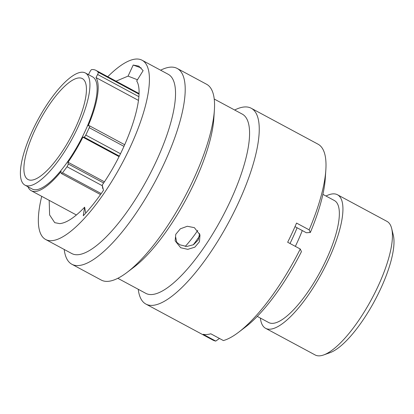<?xml version="1.0" encoding="UTF-8"?>
<svg xmlns="http://www.w3.org/2000/svg" width="414" height="414" viewBox="0 0 414 414"><rect width="100%" height="100%" fill="white"/><g stroke="black" fill="none" stroke-linecap="round" stroke-linejoin="round"><path stroke-width="0.62" d="M138.436 100.39L96.001 77.568L97.621 74.489A2.365 0.724 -61.7 0 0 97.87 73.977A2.365 0.724 -61.7 0 0 98.139 72.186A70.996 21.828 -61.7 0 0 95.991 70.396A70.996 21.828 -61.7 0 0 91.794 69.562A2.365 0.724 -61.7 0 0 90.143 71.394L88.524 74.479A65.629 20.177 118.3 0 0 88.249 74.525M119.02 156.611L82.888 137.184L84.026 137.117A2.365 0.724 -61.7 0 0 85.786 135.078A70.996 21.828 -61.7 0 0 89.222 127.683A2.365 0.724 -61.7 0 0 89.248 127.621A2.365 0.724 -61.7 0 0 89.445 125.773A2.365 0.724 -61.7 0 0 89.305 125.747L88.172 125.815A65.629 20.177 118.3 0 0 96.001 77.568M27.919 186.719A65.629 20.177 118.3 0 0 31.283 190.725A65.629 20.177 118.3 0 0 61.101 171.489L61.21 173.155A2.365 0.724 -61.7 0 0 61.375 173.518A2.365 0.724 -61.7 0 0 62.498 172.767A70.996 21.828 -61.7 0 0 67.016 166.749A2.365 0.724 -61.7 0 0 67.782 165.388A2.365 0.724 -61.7 0 0 68.144 163.908L103.619 182.983M391.675 228.523L393.3 235.168A70.463 21.663 118.3 0 1 382.997 283.569A70.463 21.663 118.3 0 1 330.139 352.63L323.701 354.938A75.829 23.313 -61.7 0 0 380.585 280.614A75.829 23.313 -61.7 0 0 391.675 228.523A75.829 23.313 -61.7 0 0 386.966 221.376L337.457 194.751A75.829 23.313 118.3 0 1 331.076 253.994A75.829 23.313 118.3 0 1 265.628 328.328A75.829 23.313 118.3 0 1 260.38 318.066M77.48 123.351A57.303 17.621 118.3 0 1 28.023 179.521A57.303 17.621 118.3 0 1 32.846 134.757A57.303 17.621 118.3 0 1 82.303 78.582A57.303 17.621 118.3 0 1 77.48 123.351M30.357 135.394A63.694 19.582 118.3 0 1 85.331 72.957A63.694 19.582 118.3 0 1 79.969 122.715A63.694 19.582 118.3 0 1 24.995 185.151A63.694 19.582 118.3 0 1 30.357 135.394M85.331 72.957L92.529 76.828A63.694 19.582 118.3 0 1 87.168 126.586A63.694 19.582 118.3 0 1 32.199 189.022L24.995 185.151M302.277 230.557A75.938 23.35 118.3 0 1 299.612 237.041A75.938 23.35 118.3 0 1 295.342 246.371M322.889 194.357L334.357 200.521A69.278 21.3 118.3 0 1 328.525 254.646A69.278 21.3 118.3 0 1 268.733 322.558L257.27 316.394M326.004 196.034A75.829 23.313 118.3 0 1 337.457 194.751M104.4 181.798L68.036 162.247L68.144 163.908M82.888 137.184A65.629 20.177 118.3 0 1 68.036 162.247M265.628 328.328L315.137 354.953A75.829 23.313 -61.7 0 0 323.701 354.938M199.522 236.094A80.72 24.819 118.3 0 1 193.245 244.85M197.752 230.417A66.297 20.384 118.3 0 1 185.265 246.418M297.107 227.778A86.485 26.589 118.3 0 1 295.508 231.576A86.485 26.589 118.3 0 1 290.012 243.504M175.702 237.222L176.695 242.252L179.992 244.85L186.709 246.48L193.483 244.721L198.254 239.949L199.574 233.527M180.675 247.727L175.138 240.829L175.779 234.298L180.354 228.807L187.309 226.261L194.383 227.664L200.003 234.914L199.434 241.76L194.844 247.168L187.785 249.347L180.675 247.727M41.726 196.339A101.772 31.288 -61.7 0 0 45.669 239.499L71.777 253.539A101.772 31.288 -61.7 0 0 77.873 254.724A101.772 31.288 -61.7 0 0 152 170.123A101.772 31.288 -61.7 0 0 168.177 74.272L142.069 60.232A101.772 31.288 -61.7 0 0 135.973 59.047A101.772 31.288 -61.7 0 0 107.754 76.719M45.669 239.499A101.772 31.288 -61.7 0 0 51.766 240.684A101.772 31.288 -61.7 0 0 125.892 156.088A101.772 31.288 -61.7 0 0 142.069 60.232M64.211 249.471A111.169 34.181 -61.7 0 0 71.876 264.261A111.169 34.181 -61.7 0 0 78.531 265.555A111.169 34.181 -61.7 0 0 159.504 173.145A111.169 34.181 -61.7 0 0 177.176 68.439A111.169 34.181 -61.7 0 0 170.516 67.146A111.169 34.181 -61.7 0 0 160.611 70.204M71.876 264.261L101.259 280.066A111.169 34.181 -61.7 0 0 107.919 281.36A111.169 34.181 -61.7 0 0 127.124 272.355A111.169 34.181 -61.7 0 0 214.39 110.072A111.169 34.181 -61.7 0 0 206.56 84.244L177.176 68.439M117.824 278.301L145.816 293.355A101.772 31.288 -61.7 0 0 151.912 294.535A101.772 31.288 -61.7 0 0 226.039 209.939A101.772 31.288 -61.7 0 0 242.216 114.083L214.224 99.034M138.25 289.282A111.169 34.181 -61.7 0 0 145.914 304.078A111.169 34.181 -61.7 0 0 152.575 305.372A111.169 34.181 -61.7 0 0 233.543 212.962A111.169 34.181 -61.7 0 0 251.215 108.251A111.169 34.181 -61.7 0 0 244.555 106.957A111.169 34.181 -61.7 0 0 234.65 110.015M238.567 332.282A111.169 34.181 -61.7 0 0 300.264 249.016L301.439 251.66A101.87 31.319 118.3 0 1 245.311 327.153L238.567 332.282A111.169 34.181 -61.7 0 1 223.4 340.567L210.798 333.787A111.169 34.181 118.3 0 1 206.762 334.507A111.169 34.181 118.3 0 1 203.155 334.3L215.761 341.079L219.472 338.45M145.914 304.078L212.708 339.992A111.169 34.181 -61.7 0 0 215.761 341.079M49.183 200.35L49.613 214.949L54.726 222.66L59.678 223.622C66.38 223.032 74.696 217.552 84.637 207.181L83.255 215.761C89.983 208.661 96.731 200.179 103.484 190.311L102.232 185.037C128.205 147.85 145.687 95.117 136.703 80.978L143.125 70.649L138.845 66.147L133.199 65.039L128.066 76.109L137.464 79.762M102.232 185.037L102.698 188.489M84.637 207.181L85.714 213.112M128.066 76.109L116.039 81.175M295.001 226.644L306.37 232.756L310.324 232.492L309.149 229.848A111.169 34.181 -61.7 0 0 325.839 169.999A111.169 34.181 -61.7 0 0 318.009 144.17L251.215 108.251M325.839 169.999L325.275 178.45A101.87 31.319 118.3 0 1 310.324 232.492M127.124 272.355L133.939 267.175A101.772 31.288 -61.7 0 0 213.826 118.611L214.39 110.072M133.199 65.039L141.195 67.943M309.149 229.848L296.548 223.074A111.169 34.181 118.3 0 1 287.663 242.242L300.264 249.016M138.814 96.638L97.621 74.489M123.967 146.365L89.222 127.683M102.325 185.736L67.016 166.749M98.139 72.186L138.938 94.128M119.294 156.078L84.026 137.117M85.786 135.078L120.469 153.729M62.498 172.767L101.213 193.581M31.283 190.725L76.393 214.985M138.954 93.497L95.991 70.396M100.514 194.564L61.375 173.518M124.702 144.734L89.445 125.773"/></g></svg>

